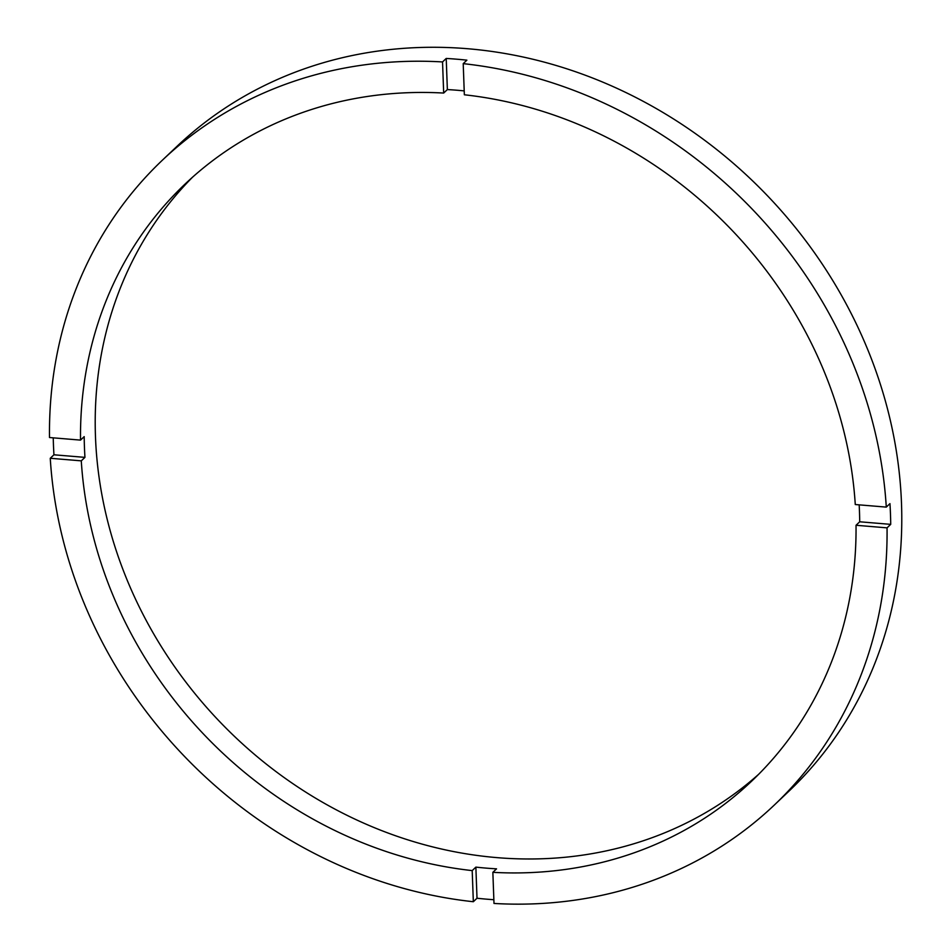 <?xml version="1.0" encoding="UTF-8"?>
<svg xmlns="http://www.w3.org/2000/svg" width="951" height="951" viewBox="0 0 951 951"><rect width="100%" height="100%" fill="white"/><g stroke="black" fill="none" stroke-linecap="round" stroke-linejoin="round"><path stroke-width="1.43" d="M859.169 504.85A411.569 365.065 -133.5 0 1 859.466 511.424A411.569 365.065 -133.5 0 1 859.704 521.79L856.031 525.273L887.045 527.853A444.497 394.273 -133.5 0 1 774.102 805.247L788.807 791.303A444.497 394.273 -133.5 0 0 901.5 503.543A444.497 394.273 -133.5 0 0 629.598 94.339A444.497 394.273 -133.5 0 0 177.148 146.181L162.443 160.137A444.497 394.273 -133.5 0 0 49.5 437.531L80.514 440.111A411.569 365.065 -133.5 0 1 185.1 184.03A411.569 365.065 -133.5 0 1 443.677 93.055L447.362 89.572A411.569 365.065 -133.5 0 1 464.207 90.892M774.102 805.247A444.497 394.273 -133.5 0 1 493.997 903.45L492.856 872.329A411.569 365.065 -133.5 0 0 751.445 781.353A411.569 365.065 -133.5 0 0 856.031 525.273M492.856 872.329L496.541 868.845A411.569 365.065 -133.5 0 1 475.869 867.122L472.195 870.605L473.336 901.726A444.497 394.273 -133.5 0 1 50.26 458.275L81.275 460.855A411.569 365.065 -133.5 0 0 472.195 870.605M81.275 460.855L84.948 457.372A411.569 365.065 -133.5 0 1 84.437 446.982A411.569 365.065 -133.5 0 1 84.187 436.628L80.514 440.111M192.566 177.171A411.569 365.065 -133.5 0 0 95.469 436.521A411.569 365.065 -133.5 0 0 342.194 812.891A411.569 365.065 -133.5 0 0 758.696 774.269M859.704 521.79L890.718 524.358A444.497 394.273 -133.5 0 0 890.469 514.004A444.497 394.273 -133.5 0 0 889.958 503.626L886.284 507.109A444.497 394.273 -133.5 0 0 463.208 63.646L466.882 60.163A444.497 394.273 -133.5 0 0 446.221 58.451L447.362 89.572M53.244 437.84A444.497 394.273 -133.5 0 0 53.434 444.402A444.497 394.273 -133.5 0 0 53.945 454.792L84.948 457.372M446.221 58.451L442.536 61.934A444.497 394.273 -133.5 0 0 162.443 160.137M442.536 61.934L443.677 93.055M886.284 507.109L855.27 504.529A411.569 365.065 -133.5 0 0 464.35 94.779L463.208 63.646M890.718 524.358L887.045 527.853M475.869 867.122L477.01 898.243A444.497 394.273 -133.5 0 0 493.866 899.717M477.01 898.243L473.336 901.726M50.26 458.275L53.945 454.792"/></g></svg>
